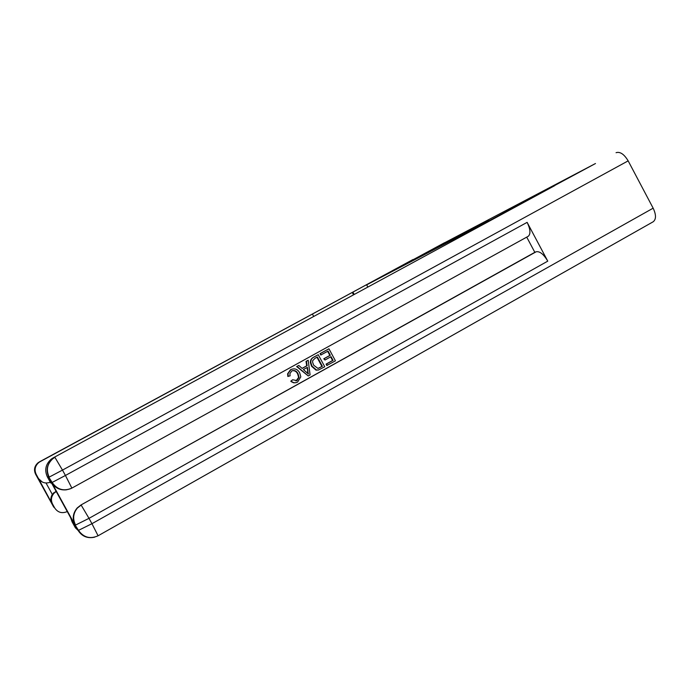 <?xml version="1.0" encoding="UTF-8"?>
<svg xmlns="http://www.w3.org/2000/svg" width="690" height="690" viewBox="0 0 690 690"><rect width="100%" height="100%" fill="white"/><g stroke="black" fill="none" stroke-linecap="round" stroke-linejoin="round"><path stroke-width="1.03" d="M454.719 238.274L488.477 220.084L454.719 238.274M437.917 246.934L461.455 234.281L437.934 246.986M444.567 242.699L366.657 284.858L491.763 219.386L595.487 163.521L444.602 242.777M446.275 242.69L479.766 224.664L446.292 242.707M443.377 244.234L470.58 229.485L443.377 244.234M367.839 287.057L366.657 284.858M453.52 238.887L477.161 226.061L453.528 238.904M455.159 237.834L443.446 244.165L455.141 237.809M295.993 380.992L298.632 377.413L297.657 373.989C296.519 371.496 294.699 370.418 292.198 370.737M290.119 375.809L288.239 376.326L288.015 373.67L290.861 369.633C294.647 367.977 297.597 369.072 299.719 372.928L300.814 376.844L297.623 382.053C295.268 383.269 293.121 382.933 291.189 381.044L292.646 379.75L296.95 380.604L299.046 377.275L298.063 373.851C296.674 370.944 294.578 369.969 291.775 370.944L289.878 373.721L290.119 375.809L287.842 376.464L287.618 373.808L290.456 369.771L291.861 369.15M296.2 382.631L293.707 382.838L291.422 381.751L290.783 381.173L292.646 379.75M302.082 368.382L306.705 365.829L306.024 361.379L308.197 360.258L310.095 374.912L308.24 375.947L297.045 366.416L298.796 365.45L302.142 368.434L307.128 365.674L306.446 361.224L308.197 360.258M308.24 375.947L296.631 366.562L298.796 365.45M327.284 365.355L326.534 363.966L333.054 360.344L331.053 356.644L324.973 360.016L324.222 358.619L330.312 355.255L328.061 351.089L320.79 355.022L320.039 353.634L328.94 348.795L335.435 360.827L326.836 365.502L326.085 364.113L332.597 360.499L330.639 356.868M324.973 360.016L323.782 358.783L329.855 355.419L327.638 351.314M66.456 489.814C59.961 490.4 55.028 487.968 51.664 482.526L74.977 524.909C72.088 518.863 72.829 513.205 77.211 507.935L80.972 504.977L536.164 251.772C539.796 251.1 543.66 254.222 547.765 261.139L527.125 222.361C530.429 229.27 530.817 233.91 528.273 236.273L527.988 236.42M526.729 237.119L534.828 252.324L80.972 504.977M318.59 369.952L316.046 370.151L311.561 366.235L310.397 362.612C310.293 360.077 311.38 358.265 313.648 357.17L318.245 354.703L324.757 366.761L318.642 369.935L316.486 370.013L311.992 366.088L310.819 362.457C310.724 359.921 311.811 358.101 314.079 357.006L318.245 354.703M554.76 185.627L53.208 457.85L554.76 185.627M51.664 482.526L48.843 477.247L47.377 476.902L50.689 482.922L51.716 483.302L73.701 523.27L72.071 521.795L75.374 527.79L78.073 530.377L74.977 524.909M72.071 521.795L70.604 517.638M616.058 152.697C620.094 151.446 624.122 154.163 628.159 160.865L653.154 208.173C656.216 214.719 656.25 219.248 653.24 221.74L653.111 221.818M47.377 476.902C44.315 470.132 45.6 464.215 51.233 459.143L53.208 457.85M534.828 252.324L536.164 251.772M321.23 354.858L320.039 353.634M320.479 353.47L328.94 348.795M330.312 355.255L329.855 355.419M324.222 358.619L323.782 358.783M333.054 360.344L332.597 360.499M326.534 363.966L326.085 364.113M317.357 357.006L314.959 358.326L312.673 360.697L312.596 362.19L313.648 365.2L317.961 368.408L322.368 366.278L317.357 357.006M314.079 357.006L313.648 357.17M311.992 366.088L311.561 366.235M316.486 370.013L316.046 370.151M318.642 369.935L318.202 370.082M322.368 366.278L321.928 366.425L316.952 357.222M318.34 368.331L321.928 366.425M320.013 367.589L319.574 367.736M308.007 371.358L307.386 367.347L303.393 369.555L308.413 374.032L306.981 367.572M307.818 373.506L307.576 371.496M56.209 491.478L54.001 493.229C51.181 496.567 50.689 500.172 52.535 504.028L54.717 507.995L53.622 506.943L35.587 474.177C33.612 469.821 34.44 466.009 38.079 462.749L40.063 461.705L38.752 462.559C35.009 465.923 34.146 469.838 36.182 474.315L35.578 474.177M39.356 461.912L413.025 259.509L40.063 461.705M354.194 294.475L353.004 292.258M46.023 483.009L52.285 494.376C50.663 497.404 50.396 500.155 51.483 502.613L36.182 474.315M38.373 478.299C41.271 482.62 45.255 483.932 50.31 482.232M54.717 507.995C57.848 512.549 62.031 513.74 67.258 511.566M52.285 494.376L56.062 491.211M37.941 478.136L42.357 482.077M628.159 160.865L62.48 470.097L65.429 475.47L527.125 222.361M547.765 261.139L89.001 518.345L91.942 523.701L653.154 208.173M77.211 507.935L77.392 508.038C73.14 513.3 72.536 518.966 75.572 525.047L89.001 518.345L81.161 505.08L77.392 508.038C73.002 513.326 72.252 519.001 75.15 525.064L78.496 530.36L91.942 523.701L98.084 535.785L653.24 221.74M98.084 535.785C90.114 539.313 83.585 537.501 78.496 530.36L78.073 530.377C81.955 536.432 87.483 538.7 94.651 537.174M51.233 459.143L52.871 458.695C47.136 463.904 45.911 470.037 49.197 477.109L62.48 470.097L54.924 457.349L52.871 458.695C46.98 463.991 45.644 470.175 48.843 477.247L52.13 482.448L65.429 475.47L71.864 488.115L528.273 236.273M71.864 488.115C63.79 491.556 57.21 489.667 52.13 482.448L51.767 482.569C56.563 489.607 63.014 491.582 71.139 488.486M353.53 294.828L352.331 292.612M313.691 316.46L312.397 314.071M52.535 504.028L51.854 503.407M51.81 503.657L51.5 503.036M53.432 492.884L54.001 493.229M38.726 462.291L38.079 462.749L38.752 462.559M38.424 478.903L51.483 502.613"/></g></svg>
